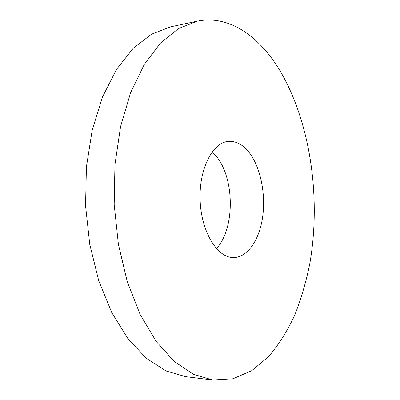 <?xml version="1.0" encoding="UTF-8"?>
<svg xmlns="http://www.w3.org/2000/svg" width="400" height="400" viewBox="0 0 400 400"><rect width="100%" height="100%" fill="white"/><g stroke="black" fill="none" stroke-linecap="round" stroke-linejoin="round"><path stroke-width="0.6" d="M279.48 69.865C259.08 36.3 229.1 14.585 197.235 21.185L178.515 28.565L160.54 42.975L144.245 64.485L130.615 92.66L120.595 126.51L114.955 164.465L114.185 204.495L118.39 244.31L127.26 281.64L140.15 314.505L156.15 341.405L174.23 361.435L193.375 374.255L212.66 380L232.93 378.795L251.69 370.705L268.41 356.795C278.45 345.045 287.145 331.345 294.495 315.695C301.045 299.225 306.18 281.695 309.9 263.1C321.195 197.355 310.395 121.665 279.48 69.865M197.235 21.185L170.715 26.8L151.53 34.19L133.12 48.405L116.445 69.485L102.495 97L92.23 129.96L86.42 166.855L85.56 205.725L89.755 244.38L98.705 280.64L111.765 312.595L128.02 338.81L146.445 358.38L166.005 370.97L185.755 376.685L212.66 380M216.385 248.605C234.98 228.935 234.85 178.915 216.435 156.41L212.225 151.78M249.995 153.615C243.625 144.975 236.44 140.895 228.43 141.375C212.51 142.42 198.705 169.38 200.15 200.8C201.41 232.225 217.475 257.9 233.425 257.575C247.415 257.6 259.175 240.285 262.535 217.645C265.91 194.98 260.93 168.72 249.995 153.615"/></g></svg>
